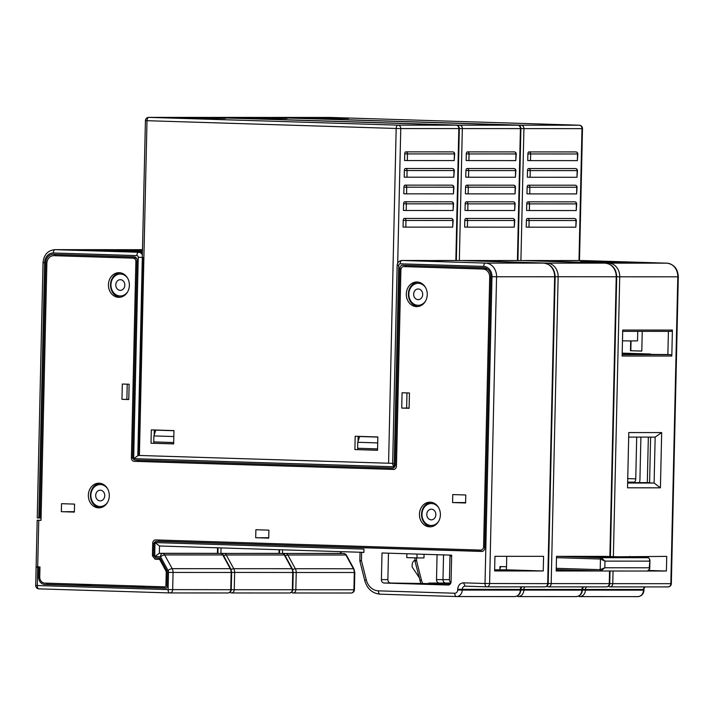 <?xml version="1.0" encoding="UTF-8"?>
<svg xmlns="http://www.w3.org/2000/svg" width="714" height="714" viewBox="0 0 714 714"><rect width="100%" height="100%" fill="white"/><g stroke="black" fill="none" stroke-linecap="round" stroke-linejoin="round"><path stroke-width="1.07" d="M90.812 584.534L89.777 585.685L132.251 587.006L131.269 585.801M56.825 254.434A8.657 7.363 -90 0 0 54.05 255.666M406.757 265.349A3.329 2.829 -90 0 0 405.24 266.59M161.471 541.301A3.329 2.829 90 0 1 161.551 541.301A3.329 2.829 90 0 1 161.623 541.301L482.628 551.315M166.389 588.077L143.576 587.363L144.603 586.212M40.876 518.007L41.064 518.525M46.205 583.142A7.327 6.23 -90 0 0 49.569 584.427L78.451 585.328L77.469 584.114M437.075 554.707L436.513 579.634A3.329 2.829 90 0 0 439.262 583.052L445.741 583.052A3.329 2.829 90 0 1 442.983 579.634A3.329 2.829 -90 0 0 445.741 583.052L450.811 583.052M436.513 579.634L442.983 579.634L443.546 554.903L442.983 579.634L449.454 579.643A3.329 2.829 -90 0 0 450.936 582.66M448.151 585.025L384.159 583.026A3.329 2.829 90 0 1 381.401 579.607L382.008 552.984L451.659 555.162L451.061 581.785A3.329 2.829 90 0 1 448.222 585.025A3.329 2.829 90 0 1 448.151 585.025L448.303 585.025M543.247 570.977L494.615 570.95L494.945 556.313L543.577 556.331L543.247 570.977L506.44 569.826L506.744 556.313M361.623 552.35L363.881 552.422L363.962 549.093L154.992 542.578L159.499 545.996L363.89 552.368L360.043 552.279L361.623 552.35L361.436 560.615L359.856 560.544A3.329 3.329 0 0 0 359.954 561.427L364.8 580.687C367.282 588.934 372.369 593.423 380.071 594.173A3.329 1.749 91.8 0 0 380.098 594.173L456.38 596.547M360.534 552.261L159.499 545.996L159.338 553.314L217.413 553.341L217.538 547.808M38.61 576.912A7.327 6.23 90 0 0 44.67 584.427L165.862 588.211A1.33 1.133 90 0 0 167.022 586.908L167.353 572.325A1.999 1.696 -90 0 0 167.085 571.191L159.909 558.045L155.777 557.92L154.679 556.554L159.338 553.314L162.364 553.412A3.329 1.749 91.8 0 0 160.543 556.733L168.04 570.468A3.329 2.829 90 0 1 168.486 572.36L168.093 589.612L37.28 585.534L37.69 567.228L38.824 567.264L38.61 576.912L39.743 576.912M38.815 517.971L44.607 262.707L43.027 262.636L37.235 517.9L39.948 518.007L45.741 262.743L46.901 262.743M392.584 468.054L392.513 468.054A3.329 2.829 -90 0 1 392.432 468.054L135.33 460.039A3.329 2.829 -90 0 1 132.581 456.621L137.034 260.262A3.329 2.829 -90 0 0 134.277 256.853L53.3 254.327A8.657 7.363 -90 0 0 53.104 254.318A8.657 7.363 -90 0 0 45.741 262.743M392.513 468.054A3.329 2.829 -90 0 0 395.342 464.814L399.795 268.464A3.329 2.829 -90 0 1 402.634 265.224A3.329 2.829 -90 0 1 402.705 265.224L483.69 267.75A8.657 7.363 -90 0 1 490.848 276.63L484.69 548.2A3.329 2.829 90 0 1 481.852 551.44A3.329 2.829 90 0 1 481.78 551.44L156.723 541.301A3.329 2.829 -90 0 0 156.652 541.292A3.329 2.829 -90 0 0 153.813 544.541L153.572 555.189L154.679 556.554L160.543 556.733A3.329 0.946 151.4 0 1 164.675 554.939L172.172 568.674A3.329 0.946 151.4 0 0 168.04 570.468M41.082 518.007L39.948 518.007M38.824 567.264L39.957 567.264M169.709 592.932L38.949 588.863A3.329 1.749 -88.2 0 1 38.922 588.854A3.329 1.749 -88.2 0 1 37.28 585.534L35.7 585.453L36.119 567.148L39.966 567.139M78.451 585.328L90.089 585.337M132.251 587.006L143.889 587.015M36.119 567.148L37.69 567.228M169.914 592.941L227.846 592.959A3.329 2.829 -90 0 0 227.927 592.968L169.843 592.941A3.329 3.329 0 0 1 169.745 592.941A3.329 1.749 -88.2 0 1 168.093 589.612L230.756 589.719L231.149 572.467L173.065 572.441L172.672 589.702A3.329 2.829 90 0 1 169.843 592.941A3.329 2.829 90 0 1 169.771 592.941A3.329 1.749 -88.2 0 1 169.745 592.941L38.922 588.854A3.329 3.329 0 0 1 35.7 585.453M231.256 589.71A3.329 3.329 0 0 1 227.927 592.968A3.329 2.829 -90 0 0 230.756 589.719L231.256 589.71L231.648 572.458L230.069 572.378M223.295 555.162L230.792 568.897L231.648 572.458L231.149 572.467A6.658 5.667 -90 0 0 230.256 568.692L222.75 554.965A3.329 0.946 -28.6 0 1 223.295 555.162A3.329 3.329 0 0 0 220.474 553.43L220.474 553.43A3.329 1.749 -88.2 0 1 220.537 553.439M220.447 553.43A3.329 1.749 -88.2 0 1 220.474 553.43L162.364 553.412A3.329 2.829 90 0 1 164.675 554.939L222.75 554.965A3.329 2.829 -90 0 0 220.447 553.43M424.054 554.296L423.964 557.929L416.967 557.929L406.775 557.607L406.864 553.761M381.401 579.607L387.872 579.616A3.329 2.829 -90 0 0 390.629 583.035L450.356 583.891M387.872 579.616L388.478 553.189M494.641 569.817L506.44 569.826M439.262 583.052L428.793 583.061L450.445 583.757M44.607 262.707A9.987 8.497 90 0 1 53.327 252.988L136.856 255.594A1.669 1.419 90 0 1 138.23 257.308L133.661 458.647L394.164 466.777L398.733 265.429A1.669 1.419 90 0 1 400.188 263.814L483.717 266.42A9.987 8.497 90 0 1 491.982 276.666L485.02 583.508L547.683 583.624A3.329 2.829 90 0 1 544.853 586.863A3.329 3.329 0 0 0 548.182 583.606L547.683 583.624L554.644 276.782L496.569 276.755L489.599 583.597A3.329 2.829 90 0 1 486.769 586.837A3.329 2.829 90 0 1 486.698 586.837A3.329 1.749 -88.2 0 1 486.662 586.837A3.329 1.749 -88.2 0 1 485.02 583.508L463.502 582.838L465.171 586.167L486.636 586.837M548.182 583.606L555.144 276.764L554.644 276.782A13.316 11.326 -90 0 0 543.622 263.109L460.093 260.503L427.088 260.556L427.302 261.208L427.034 260.556M133.661 458.647L138.32 455.416L142.818 257.397M394.164 466.777C392.682 464.984 392.343 463.85 393.155 463.359M417.056 554.082L416.967 557.929M600.519 570.995L556.188 570.977L556.527 556.34L605.16 556.385M220.421 553.43L278.995 553.368L279.076 549.726M449.454 579.643L450.007 555.108M556.215 569.843L563.712 569.852M609.872 556.536L616.227 276.8A13.316 11.326 -90 0 0 605.204 263.136L547.12 263.118A13.316 11.326 90 0 1 558.143 276.782L551.181 583.624A3.329 2.829 90 0 1 548.352 586.863A3.329 2.829 90 0 1 548.272 586.863A3.329 1.749 -88.2 0 1 548.245 586.863A3.329 1.749 -88.2 0 1 547.111 585.98M609.551 571.013L609.265 583.65A3.329 2.829 90 0 1 606.427 586.89A3.329 3.329 0 0 0 609.756 583.633L548.182 583.579M231.648 572.423L293.222 572.485L292.365 568.924A3.329 0.946 -28.6 0 0 291.83 568.719L233.755 568.701A6.658 5.667 90 0 1 234.647 572.467L234.254 589.728L292.338 589.746L292.722 572.494A6.658 5.667 -90 0 0 291.83 568.719L284.333 554.992A3.329 0.946 -28.6 0 1 284.868 555.189A3.329 3.329 0 0 0 282.057 553.457L282.021 553.457A3.329 1.749 -88.2 0 1 282.057 553.457L282.057 553.457A3.329 1.749 -88.2 0 1 282.119 553.466M231.497 592.968L289.429 592.986A3.329 2.829 -90 0 0 289.5 592.986A3.329 2.829 -90 0 0 292.338 589.746L292.829 589.737L293.222 572.485L291.642 572.405M231.256 589.675L234.254 589.728A3.329 2.829 90 0 1 231.425 592.968A3.329 2.829 90 0 1 231.345 592.968A3.329 1.749 -88.2 0 1 231.318 592.959A3.329 1.749 -88.2 0 1 230.185 592.084M231.104 569.558A3.329 0.946 151.4 0 1 233.755 568.701L226.249 554.965L284.333 554.992A3.329 2.829 -90 0 0 282.021 553.457L223.946 553.43A3.329 2.829 90 0 1 226.249 554.965A3.329 0.946 151.4 0 0 223.643 555.813M221.037 547.915L220.912 553.341L223.946 553.43A3.329 1.749 91.8 0 0 222.697 554.385M500.273 260.583L488.662 260.583L488.885 261.235L488.617 260.574M521.452 260.53A4.998 4.248 -90 0 1 521.55 260.53A4.998 4.248 -90 0 1 521.666 260.53L605.204 263.136A3.329 1.749 -88.2 0 1 605.231 263.136L521.702 260.53L498.47 260.521A4.998 4.248 90 0 1 498.577 260.521L500.425 260.583M408.56 266.59A3.329 2.829 90 0 1 408.631 266.59A3.329 2.829 90 0 1 408.703 266.59L487.367 269.044M136.936 460.084A3.329 2.829 -90 0 0 139.069 461.333L394.387 469.294M58.378 255.674A7.988 6.801 90 0 1 58.548 255.674A7.988 6.801 90 0 1 58.726 255.674L136.41 258.093M58.726 255.674L53.836 255.674A7.988 6.801 -90 0 0 53.657 255.666A7.988 6.801 -90 0 0 46.856 263.448L41.028 520.372L37.182 520.229L41.028 520.22M159.106 558.027L160.57 559.249M159.677 540.061A3.329 2.829 -90 0 0 158.16 541.301M406.971 392.905L406.632 408.069L409.095 408.069M127.217 384.186L126.878 399.34L128.779 399.34M61.342 511.679L74.363 512.09L74.542 504.102L61.52 503.691L61.342 511.679L74.372 511.938M465.608 502.576L457.469 502.567L465.599 502.826M255.692 537.722L268.723 538.133L268.901 530.145L255.88 529.734L255.692 537.722L268.723 537.981M480.825 550.075L480.754 550.075A3.329 2.829 -90 0 1 480.683 550.075L155.625 539.927A3.329 2.829 90 0 0 155.545 539.927A3.329 2.829 90 0 0 152.716 543.167L152.43 555.813L155.179 559.232L159.633 559.374L166.237 571.566L165.925 585.542A1.33 1.133 -90 0 1 164.791 586.846L164.818 586.846A1.33 1.133 -90 0 1 164.755 586.846L44.705 583.097A5.989 5.096 -90 0 1 39.743 576.948L39.966 566.961L37.699 566.889L38.761 520.301M480.754 550.075A3.329 2.829 -90 0 0 483.583 546.835L489.706 277.264A7.988 6.801 -90 0 0 483.092 269.062L403.803 266.59A3.329 2.829 -90 0 0 403.731 266.59A3.329 2.829 -90 0 0 400.902 269.83L396.448 466.18A3.329 2.829 90 0 1 393.61 469.419A3.329 2.829 90 0 1 393.539 469.419L393.682 469.419M53.836 255.674L133.116 258.147A3.329 2.829 -90 0 1 135.874 261.565L131.412 457.915L132.768 457.915M393.539 469.419L134.17 461.333A3.329 2.829 90 0 1 131.412 457.915M109.304 495.855A12.316 10.478 -90 0 0 98.827 483.208A12.316 10.478 -90 0 0 88.349 495.204A12.316 10.478 -90 0 0 98.818 507.85A12.316 10.478 -90 0 0 109.304 495.855M440.395 514.848A12.316 10.478 -90 0 0 429.917 502.201A12.316 10.478 -90 0 0 419.439 514.187A12.316 10.478 -90 0 0 429.908 526.834A12.316 10.478 -90 0 0 440.395 514.848M427.258 294.632A12.316 10.478 -90 0 0 416.789 281.985A12.316 10.478 -90 0 0 406.302 293.972A12.316 10.478 -90 0 0 416.771 306.618A12.316 10.478 -90 0 0 427.258 294.632M121.978 399.34L128.77 399.554L129.118 384.239L122.326 384.034L121.978 399.34L126.878 399.34M401.732 408.06L409.095 408.292L409.443 392.986L402.08 392.754L401.732 408.06L406.632 408.069M465.778 494.989L452.756 494.579L452.569 502.567L465.599 502.977L465.778 494.989M129.377 285.341A12.316 10.478 -90 0 0 118.908 272.694A12.316 10.478 -90 0 0 108.43 284.681A12.316 10.478 -90 0 0 118.899 297.327A12.316 10.478 -90 0 0 129.377 285.341M119.961 272.757A12.316 10.478 -90 0 0 110.527 284.681A12.316 10.478 -90 0 0 119.952 297.265M99.88 483.271A12.316 10.478 -90 0 0 90.446 495.204A12.316 10.478 -90 0 0 99.871 507.788M430.97 502.263A12.316 10.478 -90 0 0 421.537 514.187A12.316 10.478 -90 0 0 430.961 526.771M417.833 282.048A12.316 10.478 -90 0 0 408.399 293.972A12.316 10.478 -90 0 0 417.824 306.556M66.241 511.679L74.372 511.688M260.592 537.722L268.732 537.731M452.569 502.567L457.469 502.567M152.43 555.813L154.081 555.822M155.179 559.232L160.079 559.232M159.633 559.374L160.632 559.374M166.237 571.566L167.246 571.566M37.182 520.229L36.119 566.818L37.699 566.889M647.312 482.637L648.348 437.111M622.171 354.162L667.876 354.546M630.694 340.917L630.471 350.717L641.797 351.074L642.252 331.358M622.679 331.35L671.231 331.367L672.401 330.073L671.812 356.036L622.126 356.018L622.715 330.055L672.401 330.073M650.624 437.111L649.579 482.896L654.113 483.039L627.642 483.03M613.049 571.013L612.764 583.65L670.839 583.677A3.329 2.829 90 0 1 668.009 586.917A3.329 3.329 0 0 0 671.339 583.659L670.839 583.677L677.8 276.827A13.316 11.326 -90 0 0 666.778 263.163L583.249 260.556L550.244 260.601L550.458 261.262L550.191 260.601M609.997 586.89L667.929 586.917A3.329 2.829 90 0 0 668.009 586.917L609.926 586.89A3.329 2.829 90 0 1 609.854 586.89A3.329 1.749 -88.2 0 1 609.827 586.89A3.329 3.329 0 0 0 609.926 586.89A3.329 2.829 90 0 0 612.764 583.65L609.756 583.606M609.801 586.89L609.827 586.89A3.329 1.749 -88.2 0 1 608.685 586.007M647.732 571.021L666.403 571.021L666.733 556.385L618.092 556.795M666.403 571.021L649.008 570.486M629.9 556.367L629.882 557.161M628.784 432.559L661.673 432.577L660.423 487.823L627.535 487.805L628.784 432.559M628.677 437.102L655.157 437.111L654.113 483.039L660.423 487.823M661.673 432.577L655.157 437.111M649.588 482.637L627.651 482.628M281.994 553.457L340.569 553.386L340.614 551.645M340.623 553.395L343.604 553.484A3.329 1.749 -88.2 0 1 343.63 553.484L343.63 553.484A3.329 1.749 -88.2 0 1 343.693 553.493M293.079 592.986L351.011 593.013A3.329 2.829 -90 0 0 351.083 593.013A3.329 2.829 -90 0 0 353.912 589.773L354.412 589.764L354.804 572.503L296.23 572.494L295.837 589.746L353.912 589.773L354.305 572.521A6.658 5.667 -90 0 0 353.412 568.746L345.915 555.01A3.329 0.946 -28.6 0 1 346.451 555.215A3.329 3.329 0 0 0 343.63 553.484L285.52 553.457A3.329 1.749 91.8 0 0 284.279 554.412M340.596 553.386L343.63 553.484A3.329 2.829 -90 0 1 345.915 555.01L287.831 554.992A3.329 0.946 151.4 0 0 285.225 555.84M354.412 589.764A3.329 3.329 0 0 1 351.083 593.013L292.999 592.995A3.329 2.829 90 0 1 292.927 592.986A3.329 1.749 -88.2 0 1 292.901 592.986A3.329 3.329 0 0 0 292.999 592.995A3.329 2.829 90 0 0 295.837 589.746L292.829 589.702A3.329 3.329 0 0 1 289.5 592.986L231.425 592.968A3.329 3.329 0 0 1 231.318 592.959L231.291 592.959M292.874 592.986L292.901 592.986A3.329 1.749 -88.2 0 1 291.758 592.111M622.153 354.644L670.705 354.671L671.812 356.036M668.402 331.367L667.876 354.581L670.705 354.671M630.471 350.717L641.797 351.056M631.051 340.917L630.828 350.717M650.918 354.171A15.976 13.593 -90 0 0 649.142 353.983L622.189 353.135M636.701 437.102L635.755 478.844A3.329 1.749 -88.2 0 1 633.934 482.173L627.66 482.173M640.904 437.102L639.958 478.844A11.317 5.944 -88.2 0 1 639.53 482.628M628.695 482.093L627.66 482.093M628.659 482.012L627.66 482.004L628.659 482.012M637.754 331.358L637.54 340.792A33.29 0.455 -178.7 0 1 632.577 340.917A33.29 0.455 1.3 0 1 622.465 340.837M124.834 285.154A5.328 4.534 -90 0 0 120.309 279.683A5.328 4.534 -90 0 0 115.775 284.868A5.328 4.534 90 0 0 120.3 290.339A5.328 4.534 90 0 0 124.834 285.154M127.636 278.192A10.987 9.344 -90 0 0 120.309 274.024A10.987 9.344 -90 0 0 110.956 284.716A10.987 9.344 90 0 0 120.3 295.998A10.987 9.344 90 0 0 127.627 291.839M125.307 275.256A10.987 9.344 -90 0 0 121.005 274.024L120.309 274.024M125.298 294.766A10.987 9.344 90 0 1 120.996 295.998L120.3 295.998M104.753 495.677A5.328 4.534 -90 0 0 100.228 490.206A5.328 4.534 -90 0 0 95.694 495.391A5.328 4.534 90 0 0 100.219 500.862A5.328 4.534 90 0 0 104.753 495.677M107.555 488.715A10.987 9.344 -90 0 0 100.228 484.547A10.987 9.344 -90 0 0 90.883 495.239A10.987 9.344 90 0 0 100.219 506.521A10.987 9.344 90 0 0 107.546 502.361M105.226 485.779A10.987 9.344 -90 0 0 100.933 484.547L100.228 484.547M105.226 505.289A10.987 9.344 90 0 1 100.924 506.521L100.219 506.521M435.843 514.66A5.328 4.534 -90 0 0 431.318 509.189A5.328 4.534 -90 0 0 426.785 514.375A5.328 4.534 90 0 0 431.31 519.846A5.328 4.534 90 0 0 435.843 514.66M438.646 507.699A10.987 9.344 -90 0 0 431.318 503.531A10.987 9.344 -90 0 0 421.974 514.223A10.987 9.344 90 0 0 431.31 525.504A10.987 9.344 90 0 0 438.637 521.345M436.316 504.762A10.987 9.344 -90 0 0 432.024 503.531L431.318 503.531M436.316 524.272A10.987 9.344 90 0 1 432.015 525.504L431.31 525.504M422.706 294.445A5.328 4.534 -90 0 0 418.181 288.974A5.328 4.534 -90 0 0 413.647 294.159A5.328 4.534 90 0 0 418.172 299.63A5.328 4.534 90 0 0 422.706 294.445M425.508 287.483A10.987 9.344 -90 0 0 418.181 283.315A10.987 9.344 -90 0 0 408.836 294.007A10.987 9.344 90 0 0 418.172 305.289A10.987 9.344 90 0 0 425.499 301.129M423.188 284.547A10.987 9.344 -90 0 0 418.886 283.315L418.181 283.315M423.179 304.057A10.987 9.344 90 0 1 418.877 305.289L418.172 305.289M419.064 577.358L412.371 567.335A1.33 1.133 90 0 1 412.13 566.479L412.165 564.926A5.328 4.534 90 0 1 414.968 560.151M449.998 555.581L451.632 556.438M499.898 569.826L499.97 566.55A1.33 0.696 -88.2 0 0 500.63 567.88A1.33 0.696 -88.2 0 1 500.63 567.88L500.63 567.88M450.516 582.329L451.007 582.338M601.018 571.013L647.482 571.03L649.74 568.826L649.267 567.791L649.936 560.071C649.088 558.009 648.348 557.223 647.723 557.714C649.294 557.839 649.865 558.973 649.419 561.133L604.981 561.115L601.179 557.696L647.714 557.714L604.106 556.358M647.411 571.03C648.999 571.004 649.615 569.924 649.267 567.791L604.829 567.773L600.876 571.013L556.224 569.62L600.867 571.013A1.33 0.696 -88.2 0 1 600.206 569.674L600.447 559.026L556.492 557.661M600.947 571.013L647.482 571.03M557.572 556.34L601.179 557.696A1.33 0.696 -88.2 0 0 600.447 559.026L604.981 561.115L604.829 567.773L600.206 569.674L556.251 568.308M594.137 556.349L627.454 557.393M627.544 557.393L600.938 557.384M173.832 436.54L153.885 435.924L155.768 430.158L173.966 430.721M377.572 448.892L357.625 448.267L357.759 442.278L359.642 436.513L377.84 437.084M173.698 442.537L153.751 441.912L153.885 435.924M357.759 442.278L377.706 442.903M392.664 463.359L137.82 455.425L145.424 120.621L147.004 120.702A3.329 1.749 -88.2 0 1 148.824 117.373A3.329 2.829 -90 0 0 148.753 117.373L206.828 117.399A3.329 2.829 90 0 1 206.908 117.399A3.329 1.749 91.8 0 0 206.908 117.399L456.076 125.164A3.329 2.829 90 0 1 458.834 128.582L459.334 128.574A3.329 3.329 0 0 0 456.103 125.173L456.103 125.173A3.329 1.749 91.8 0 0 456.076 125.164L398.001 125.146L148.824 117.373L206.908 117.399A3.329 3.329 0 0 0 206.828 117.399A3.329 2.829 90 0 0 206.757 117.399M151.02 443.207L173.672 443.912L173.966 430.604L151.314 429.89L151.02 443.207L173.672 443.822M154.286 429.989L154.179 435.04M154.019 441.921L153.992 443.207M354.885 449.561L377.536 450.275L377.84 436.959L355.188 436.254L354.885 449.561L377.536 450.177M358.16 436.343L358.044 441.404M357.892 448.276L357.857 449.57M206.962 117.399A3.329 1.749 91.8 0 0 206.935 117.399L456.103 125.173A3.329 1.749 91.8 0 1 456.175 125.173M403.597 203.776L403.446 210.434L406.195 210.487L453.078 210.505L453.229 203.847A1.999 1.696 -90 0 0 451.578 201.803L404.695 201.776A1.999 1.053 91.8 0 0 403.597 203.776L406.346 203.829A1.999 1.696 -90 0 0 404.695 201.776M403.972 187.139L403.821 193.789L406.569 193.842L453.452 193.869L453.604 187.211A1.999 1.696 -90 0 0 451.953 185.158A1.999 1.053 91.8 0 0 451.953 185.158L405.07 185.14A1.999 1.053 91.8 0 0 403.972 187.139L406.721 187.193A1.999 1.696 -90 0 0 405.07 185.14M452.007 185.158A1.999 1.053 91.8 0 0 451.971 185.158A1.999 1.999 0 0 1 453.908 187.202L406.721 187.193L406.569 193.842M404.356 170.494L404.204 177.152L406.953 177.206L453.836 177.224L453.988 170.566A1.999 1.696 -90 0 0 452.328 168.522L405.445 168.495A1.999 1.053 91.8 0 0 404.356 170.494L407.096 170.548A1.999 1.696 -90 0 0 405.445 168.495M406.953 177.206L407.096 170.548L454.282 170.557A1.999 1.999 0 0 0 452.346 168.522A1.999 1.053 91.8 0 0 452.328 168.522M404.731 153.858L404.579 160.507L407.328 160.561L454.211 160.588L454.363 153.929A1.999 1.696 -90 0 0 452.712 151.877A1.999 1.053 91.8 0 0 452.712 151.877L405.829 151.859A1.999 1.053 91.8 0 0 404.731 153.858L407.48 153.912A1.999 1.696 -90 0 0 405.829 151.859M452.765 151.886A1.999 1.053 91.8 0 0 452.73 151.877A1.999 1.999 0 0 1 454.657 153.921L407.48 153.912L407.328 160.561M403.223 220.412L403.071 227.07L405.82 227.123L452.703 227.141L452.854 220.492A1.999 1.696 -90 0 0 451.194 218.439A1.999 1.053 91.8 0 0 451.194 218.439L404.311 218.422A1.999 1.053 91.8 0 0 403.223 220.412L405.971 220.465A1.999 1.696 -90 0 0 404.311 218.422M405.82 227.123L405.971 220.465L453.149 220.483L452.703 227.141M406.195 210.487L406.346 203.829L453.524 203.838L453.078 210.505M453.908 187.202L453.452 193.869M454.282 170.557L453.836 177.224M454.657 153.921L454.211 160.588M388.577 463.27L396.172 128.475L400.759 128.565A3.329 2.829 -90 0 0 398.001 125.146A3.329 1.749 -88.2 0 0 396.172 128.475L147.004 120.702L139.4 455.496M202.232 117.712L173.886 117.694L197.109 118.417L225.445 118.435L202.223 117.81M194.413 118.319L221.697 118.328L177.982 117.801L194.431 118.337M268.544 117.426A3.329 1.749 91.8 0 0 268.509 117.426A3.329 1.749 91.8 0 0 268.482 117.417L517.659 125.191A3.329 2.829 90 0 1 520.417 128.609L520.908 128.6A3.329 3.329 0 0 0 517.686 125.191L517.686 125.191A3.329 1.749 91.8 0 0 517.659 125.191L459.575 125.173L210.407 117.399A3.329 2.829 -90 0 0 210.327 117.399L268.41 117.417A3.329 2.829 90 0 1 268.482 117.417L210.407 117.399A3.329 1.749 -88.2 0 0 209.987 117.489M465.18 203.802L465.028 210.46L467.777 210.514L514.66 210.532L514.812 203.874A1.999 1.696 -90 0 0 513.152 201.821L466.269 201.803A1.999 1.053 91.8 0 0 465.18 203.802L467.92 203.856A1.999 1.696 -90 0 0 466.269 201.803M467.777 210.514L467.92 203.856L515.106 203.865A1.999 1.999 0 0 0 513.17 201.821A1.999 1.053 91.8 0 0 513.152 201.821M465.555 187.157L465.403 193.815L468.152 193.869L515.035 193.887L515.187 187.238A1.999 1.696 -90 0 0 513.536 185.185A1.999 1.053 91.8 0 0 513.536 185.185L466.644 185.167A1.999 1.053 91.8 0 0 465.555 187.157L468.304 187.211A1.999 1.696 -90 0 0 466.644 185.167M513.589 185.185A1.999 1.053 91.8 0 0 513.553 185.185A1.999 1.999 0 0 1 515.481 187.229L468.304 187.211L468.152 193.869M465.93 170.521L465.778 177.179L468.527 177.233L515.41 177.25L515.562 170.592A1.999 1.696 -90 0 0 513.91 168.549L467.027 168.522A1.999 1.053 91.8 0 0 465.93 170.521L468.679 170.575A1.999 1.696 -90 0 0 467.027 168.522M468.527 177.233L468.679 170.575L515.865 170.584A1.999 1.999 0 0 0 513.928 168.549A1.999 1.053 91.8 0 0 513.928 168.549A1.999 1.053 91.8 0 0 513.91 168.549M466.304 153.885L466.162 160.534L468.902 160.588L515.794 160.614L515.936 153.956A1.999 1.696 -90 0 0 514.285 151.903A1.999 1.053 91.8 0 0 514.285 151.903L467.402 151.886A1.999 1.053 91.8 0 0 466.304 153.885L469.053 153.938A1.999 1.696 -90 0 0 467.402 151.886M464.796 220.439L464.644 227.097L467.393 227.15L514.276 227.168L514.428 220.519A1.999 1.696 -90 0 0 512.777 218.466A1.999 1.053 91.8 0 0 512.777 218.466L465.894 218.448A1.999 1.053 91.8 0 0 464.796 220.439L467.545 220.492A1.999 1.696 -90 0 0 465.894 218.448M467.393 227.15L467.545 220.492L514.732 220.51L514.276 227.168M515.106 203.865L514.66 210.532M515.481 187.229L515.035 193.887M515.865 170.584L515.41 177.25M468.902 160.588L469.053 153.938L516.24 153.947L515.794 160.614M459.334 128.538L462.333 128.582A3.329 2.829 -90 0 0 459.575 125.173A3.329 1.749 -88.2 0 0 458.334 126.119M263.805 117.73L235.468 117.721L258.682 118.444L287.028 118.462L263.805 117.837M239.565 117.828L283.279 118.354L239.547 117.846M330.118 117.453A3.329 1.749 91.8 0 0 330.091 117.444A3.329 1.749 91.8 0 0 330.064 117.444L579.232 125.218A3.329 2.829 90 0 1 581.99 128.636L582.49 128.627A3.329 3.329 0 0 0 579.268 125.218L579.268 125.218A3.329 1.749 91.8 0 0 579.232 125.218L521.158 125.191L271.98 117.426A3.329 2.829 -90 0 0 271.909 117.426L329.993 117.444A3.329 2.829 90 0 1 330.064 117.444L271.98 117.426A3.329 1.749 -88.2 0 0 271.57 117.515M526.754 203.829L526.602 210.487L529.351 210.541L576.234 210.559L576.385 203.901A1.999 1.696 -90 0 0 574.734 201.848L527.851 201.83A1.999 1.053 91.8 0 0 526.754 203.829L529.502 203.883A1.999 1.696 -90 0 0 527.851 201.83M529.351 210.541L529.502 203.883L576.689 203.892A1.999 1.999 0 0 0 574.752 201.848A1.999 1.053 91.8 0 0 574.734 201.848M527.128 187.184L526.977 193.842L529.726 193.896L576.617 193.913L576.76 187.255A1.999 1.696 -90 0 0 575.109 185.212A1.999 1.053 91.8 0 0 575.109 185.212L528.226 185.194A1.999 1.053 91.8 0 0 527.128 187.184L529.877 187.238A1.999 1.696 -90 0 0 528.226 185.194M527.512 170.548L527.36 177.206L530.109 177.259L576.992 177.277L577.144 170.619A1.999 1.696 -90 0 0 575.493 168.566A1.999 1.053 91.8 0 0 575.493 168.566L528.601 168.549A1.999 1.053 91.8 0 0 527.512 170.548L530.261 170.601A1.999 1.696 -90 0 0 528.601 168.549M575.546 168.575A1.999 1.053 91.8 0 0 575.502 168.566A1.999 1.999 0 0 1 577.439 170.61L530.261 170.601L530.109 177.259M527.887 153.903L527.735 160.561L530.484 160.614L577.367 160.632L577.519 153.983A1.999 1.696 -90 0 0 575.868 151.93A1.999 1.053 91.8 0 0 575.868 151.93L528.985 151.912A1.999 1.053 91.8 0 0 527.887 153.903L530.636 153.956A1.999 1.696 -90 0 0 528.985 151.912M526.379 220.465L526.227 227.123L528.976 227.177L575.859 227.195L576.011 220.537A1.999 1.696 -90 0 0 574.359 218.493A1.999 1.053 91.8 0 0 574.359 218.493L527.467 218.475A1.999 1.053 91.8 0 0 526.379 220.465L529.128 220.519A1.999 1.696 -90 0 0 527.467 218.475M574.413 218.493A1.999 1.053 91.8 0 0 574.368 218.493A1.999 1.999 0 0 1 576.305 220.537L529.128 220.519L528.976 227.177M576.305 220.537L575.859 227.195M576.689 203.892L576.234 210.559M529.726 193.896L529.877 187.238L577.064 187.255L576.617 193.913M577.439 170.61L576.992 177.277M530.484 160.614L530.636 153.956L577.813 153.974L577.367 160.632M520.908 128.565L523.915 128.609A3.329 2.829 -90 0 0 521.158 125.191A3.329 1.749 -88.2 0 0 519.908 126.146M325.388 117.756L297.051 117.748L320.265 118.47L348.602 118.479L325.388 117.864M317.569 118.363L344.862 118.381L301.147 117.855L317.587 118.39M113.285 249.686A3.329 1.749 -88.2 0 0 113.258 249.686L112.937 249.686A13.316 11.326 -90 0 1 113.231 249.686A3.329 1.749 -88.2 0 1 113.258 249.686L142.47 250.596L113.231 249.686L55.148 249.668L138.677 252.265A4.998 4.248 90 0 1 142.372 255.041M142.434 252.274L138.677 252.265A3.329 1.749 91.8 0 0 136.856 255.594M93.82 249.98L141.167 251.158L102.263 250.659L90.642 250.177L93.82 249.98M154.992 542.578L154.679 556.554M359.954 561.427A3.329 0.5 165.9 0 1 361.436 560.615L366.282 579.875A15.315 13.03 -90 0 0 378.429 590.844L454.764 593.227A3.329 2.829 -90 0 0 457.674 589.987L457.683 589.318C458.12 585.275 460.057 583.115 463.502 582.838M44.67 584.427L49.569 584.427M230.8 568.906A3.329 0.946 -28.6 0 0 230.256 568.692L172.172 568.674A6.658 5.667 90 0 1 173.065 572.441L168.486 572.36M416.601 557.911L416.539 560.642L414.959 560.561A3.329 3.329 0 0 0 415.057 561.454L420.867 583.615M415.057 561.454A3.329 0.5 165.9 0 1 416.539 560.642L421.385 579.902A15.315 13.03 -90 0 0 422.831 583.677M384.159 583.026L390.629 583.035M366.282 579.875A3.329 0.5 165.9 0 0 364.8 580.687M378.429 590.844A3.329 1.749 91.8 0 0 380.071 594.173L456.407 596.547A3.329 1.749 91.8 0 0 456.442 596.556A6.658 5.667 -90 0 0 456.585 596.556A6.658 5.667 -90 0 0 462.253 590.076L520.336 590.094L520.345 589.434L523.844 589.434A3.329 2.829 90 0 1 524.977 586.854M454.764 593.227A3.329 1.749 91.8 0 0 456.407 596.547L514.669 596.574A6.658 5.667 -90 0 0 520.336 590.094L521.809 586.854M456.737 596.556L514.517 596.574A6.658 5.667 -90 0 0 514.669 596.574C518.391 596.154 520.444 593.994 520.827 590.085M457.674 589.987L462.253 590.076L462.27 589.407A3.329 2.829 90 0 1 465.1 586.167A3.329 2.829 90 0 1 465.126 586.167L465.1 586.167M457.683 589.318L520.345 589.434A3.329 2.829 90 0 1 521.479 586.854M486.841 586.837L544.773 586.863A3.329 2.829 90 0 0 544.853 586.863L486.769 586.837A3.329 3.329 0 0 1 486.662 586.837L465.144 586.167M438.914 260.556L402.009 260.485L485.538 263.091L543.622 263.109A3.329 1.749 -88.2 0 1 543.649 263.109L459.977 260.503L436.888 260.494A4.998 4.248 90 0 1 437.004 260.494A1.33 0.696 91.8 0 0 436.789 260.556M483.717 266.42A3.329 1.749 91.8 0 1 485.538 263.091A13.316 11.326 90 0 1 496.569 276.755L491.982 276.666M427.097 260.556L425.116 260.494A1.33 0.696 -88.2 0 1 425.116 260.494A4.998 4.248 -90 0 0 424.991 260.494L401.902 260.485A4.998 4.248 90 0 1 402.009 260.485A3.329 1.749 91.8 0 0 400.188 263.814M43.027 262.636C43.831 254.746 47.776 250.418 54.853 249.659L112.937 249.686A13.316 11.326 -90 0 0 112.633 249.686M54.853 249.659A13.316 11.326 90 0 1 55.148 249.668A3.329 1.749 91.8 0 0 53.327 252.988M142.318 257.388L138.23 257.308M392.646 463.868L397.154 265.358L398.733 265.429M421.385 579.902A3.329 0.5 165.9 0 0 419.903 580.714M430.372 583.133L430.355 583.874M161.623 541.301L156.723 541.301M401.188 268.464L399.795 268.464M396.475 464.814L395.342 464.814M142.497 249.704L116.73 249.686L142.479 250.489M115.249 249.748L116.436 249.686A13.316 11.326 90 0 1 116.73 249.686A3.329 1.749 91.8 0 0 116.311 249.784M521.666 260.53L498.577 260.521A1.33 0.696 91.8 0 0 498.372 260.583M500.496 260.583L463.591 260.512L547.12 263.118A3.329 1.749 91.8 0 0 546.264 263.528M488.635 260.583L486.698 260.521A1.33 0.696 -88.2 0 1 486.698 260.521A4.998 4.248 -90 0 0 486.573 260.521A4.998 4.248 -90 0 0 486.457 260.521M486.707 260.521A1.33 0.696 -88.2 0 0 486.698 260.521L463.475 260.503A4.998 4.248 90 0 1 463.591 260.512A3.329 1.749 91.8 0 0 463.172 260.601M554.644 276.72L616.717 276.791C616.244 268.723 612.407 264.171 605.231 263.136M517.088 596.047A3.329 1.749 91.8 0 0 517.989 596.574A3.329 1.749 91.8 0 0 518.016 596.574A6.658 5.667 -90 0 0 518.168 596.583A6.658 5.667 -90 0 0 523.835 590.094L581.91 590.121L583.392 586.881M517.962 596.574L576.243 596.601A6.658 5.667 -90 0 0 581.91 590.121L582.428 589.443M518.31 596.574L576.1 596.601A6.658 5.667 -90 0 0 576.243 596.601C579.964 596.181 582.017 594.021 582.41 590.112M520.827 590.05L523.835 590.094L523.844 589.434L581.928 589.461A3.329 2.829 90 0 1 583.061 586.881M548.218 586.863L548.245 586.863A3.329 3.329 0 0 0 548.352 586.863L606.427 586.89A3.329 2.829 90 0 1 606.356 586.89L548.423 586.863M484.717 546.835L483.583 546.835M490.839 277.264L489.706 277.264M487.394 269.062L483.092 269.062M408.703 266.59L403.803 266.59M134.17 461.333L139.069 461.333M137.008 261.565L135.874 261.565M136.445 258.147L133.116 258.147M152.716 543.167L154.099 543.175M167.058 585.542L165.925 585.542M628.115 262.85L580.759 261.672L619.672 262.172L631.292 262.654L628.115 262.85M562.07 260.61L525.174 260.53L608.703 263.136A3.329 1.749 91.8 0 0 607.846 263.555M613.371 556.643L619.725 276.809L678.3 276.818C677.818 268.75 673.989 264.198 666.805 263.163A3.329 1.749 -88.2 0 1 666.805 263.163L608.703 263.136A13.316 11.326 90 0 1 619.725 276.809L616.227 276.746M550.217 260.601L548.272 260.548A1.33 0.696 -88.2 0 1 548.281 260.548A1.33 0.696 -88.2 0 1 548.272 260.548A4.998 4.248 -90 0 0 548.147 260.539L525.058 260.53A4.998 4.248 90 0 1 525.174 260.53A3.329 1.749 91.8 0 0 524.754 260.628M666.805 263.163L583.276 260.556L560.044 260.548A4.998 4.248 90 0 1 560.16 260.548A1.33 0.696 91.8 0 0 559.946 260.61M582.428 589.407L585.426 589.461A3.329 2.829 90 0 1 586.56 586.881M644.644 586.908A3.329 2.829 -90 0 0 643.51 589.478L585.426 589.461L585.409 590.121L643.492 590.148A6.658 5.667 90 0 1 637.825 596.627A6.658 5.667 90 0 1 637.673 596.627L579.893 596.601M644.974 586.908L643.51 589.478L643.992 590.139C643.591 594.066 641.538 596.226 637.825 596.627L579.741 596.601A6.658 5.667 -90 0 0 585.409 590.121L582.41 590.076M578.661 596.074A3.329 1.749 91.8 0 0 579.572 596.601L579.572 596.601A6.658 5.667 -90 0 0 579.741 596.601L579.572 596.601M282.574 549.834L282.494 553.368L285.52 553.457A3.329 2.829 90 0 1 287.831 554.992L295.328 568.719A3.329 0.946 151.4 0 0 292.686 569.585M353.225 572.432L354.804 572.503L353.948 568.951A3.329 0.946 -28.6 0 0 353.412 568.746L295.328 568.719A6.658 5.667 90 0 1 296.23 572.494L293.222 572.449M622.171 353.966L649.142 353.983M627.74 478.594L635.755 478.844M631.274 482.093L633.934 482.173M506.503 566.755L499.97 566.55M600.956 557.384L567.541 556.34L600.947 557.384L627.499 557.393M397.698 263.136L400.759 128.565L458.834 128.582L455.844 260.503M268.339 117.417A3.329 2.829 90 0 1 268.41 117.417A3.329 3.329 0 0 1 268.509 117.426L517.686 125.191M459.343 260.503L462.333 128.582L520.417 128.609L517.418 260.53M329.913 117.444A3.329 2.829 90 0 1 329.993 117.444A3.329 3.329 0 0 1 330.091 117.444L579.268 125.218M520.917 260.53L523.915 128.609L581.99 128.636L579 260.556M141.283 251.319L90.517 250.168M360.043 552.279L359.856 560.544M217.913 553.35L218.038 547.816M415.021 557.866L414.959 560.561M555.144 276.764C554.662 268.696 550.833 264.144 543.649 263.109M436.183 260.556L436.888 260.494M397.154 265.358C397.475 262.404 399.055 260.78 401.902 260.485M428.793 583.061L428.775 583.847M161.551 541.301L156.652 541.292M142.497 249.695L116.436 249.686M609.756 583.633L610.042 571.013M610.372 556.554L616.717 276.791M279.486 553.377L279.576 549.735M292.365 568.924L284.868 555.189M462.636 260.583L463.475 260.503M497.765 260.583L498.47 260.521M408.631 266.59L403.731 266.59M58.548 255.674L53.657 255.666M631.408 262.814L580.643 261.663M524.21 260.61L525.058 260.53M559.348 260.61L560.044 260.548M671.339 583.659L678.3 276.818M644.001 589.469L643.992 590.139M341.069 553.404L341.105 551.654M353.948 568.951L346.451 555.215M649.74 568.826L649.936 560.071M604.115 556.358L647.723 557.714M453.149 220.483A1.999 1.999 0 0 0 451.212 218.439M453.524 203.838A1.999 1.999 0 0 0 451.596 201.803M456.335 260.503L459.334 128.574M148.753 117.373A3.329 3.329 0 0 0 145.424 120.621M514.732 220.51A1.999 1.999 0 0 0 512.795 218.466M516.24 153.947A1.999 1.999 0 0 0 514.303 151.903M517.918 260.53L520.908 128.6M210.327 117.399A3.329 3.329 0 0 0 209.586 117.48M577.064 187.255A1.999 1.999 0 0 0 575.127 185.212M577.813 153.974A1.999 1.999 0 0 0 575.886 151.93M579.5 260.556L582.49 128.627M271.909 117.426A3.329 3.329 0 0 0 271.168 117.507"/></g></svg>
